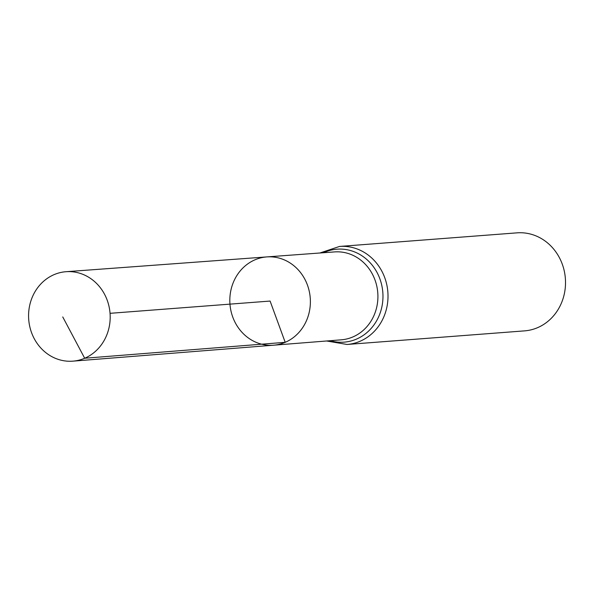 <?xml version="1.0" encoding="UTF-8"?>
<svg xmlns="http://www.w3.org/2000/svg" width="594" height="594" viewBox="0 0 594 594"><rect width="100%" height="100%" fill="white"/><g stroke="black" fill="none" stroke-linecap="round" stroke-linejoin="round"><path stroke-width="0.89" d="M266.825 256.912L334.556 251.915A44.082 40.08 -94.4 0 1 376.834 286.33A44.082 40.08 -94.4 0 1 352.851 336.954A44.082 40.08 -94.4 0 1 341.283 339.82L273.589 345.203A44.275 40.258 -94.4 0 0 285.202 342.322A44.275 40.258 -94.4 0 0 309.296 291.476A44.275 40.258 -94.4 0 0 266.825 256.912A44.275 40.258 -94.4 0 0 229.96 304.135A44.275 40.258 -94.4 0 0 273.589 345.203A44.275 40.258 -94.4 0 0 285.202 342.322A44.275 40.258 -94.4 0 0 309.296 291.476A44.275 40.258 -94.4 0 0 266.825 256.912L66.06 271.703A44.854 40.786 -94.4 0 0 54.084 274.636A44.854 40.786 -94.4 0 0 29.7 326.262A44.854 40.786 -94.4 0 0 72.914 361.152A44.854 40.786 -94.4 0 0 84.682 358.241A44.854 40.786 -94.4 0 0 109.088 306.727A44.854 40.786 -94.4 0 0 66.06 271.703M326.611 340.986L347.045 344.468L524.554 330.873A49.154 44.691 -94.4 0 0 537.563 327.673A49.154 44.691 -94.4 0 0 564.3 271.154A49.154 44.691 -94.4 0 0 517.047 232.848L339.538 246.443L319.869 252.999M110.046 313.32L270.099 301.061L285.202 342.322L84.682 358.241L62.749 316.944M347.045 344.468A49.154 44.691 -94.4 0 0 360.061 341.268A49.154 44.691 -94.4 0 0 386.791 284.749A49.154 44.691 -94.4 0 0 339.538 246.443M330.249 340.696A46.614 42.389 -94.4 0 0 356.452 339.115A46.614 42.389 -94.4 0 0 379.64 278.192A46.614 42.389 -94.4 0 0 323.515 252.732M273.589 345.203L72.914 361.152"/></g></svg>
